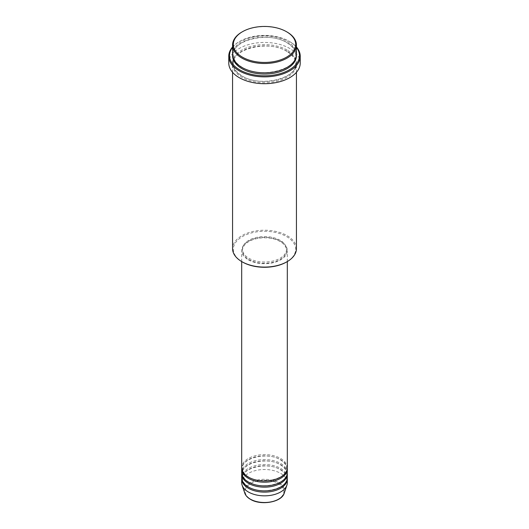 <?xml version="1.0" encoding="UTF-8"?>
<svg xmlns="http://www.w3.org/2000/svg" width="529" height="529" viewBox="0 0 529 529"><rect width="100%" height="100%" fill="white"/><g stroke="black" fill="none" stroke-linecap="round" stroke-linejoin="round"><path stroke-width="0.4" stroke-dasharray="2.65 1.98" d="M287.307 467.781A22.807 13.165 0 0 0 280.628 458.464A22.807 13.165 0 0 0 255.772 455.614A22.807 13.165 0 0 0 241.693 467.781M287.28 468.396A22.807 13.165 0 0 0 280.628 459.708A22.807 13.165 0 0 0 256.274 456.739A22.807 13.165 0 0 0 241.72 468.396M287.307 472.747A22.807 13.165 0 0 0 280.628 463.43A22.807 13.165 0 0 0 255.772 460.58A22.807 13.165 0 0 0 241.693 472.747M287.28 473.362A22.807 13.165 0 0 0 280.628 464.674A22.807 13.165 0 0 0 256.274 461.705A22.807 13.165 0 0 0 241.72 473.362M287.307 477.707A22.807 13.165 0 0 0 280.628 468.396A22.807 13.165 0 0 0 255.772 465.546A22.807 13.165 0 0 0 241.693 477.707M287.28 478.328A22.807 13.165 0 0 0 280.628 469.64A22.807 13.165 0 0 0 256.274 466.671A22.807 13.165 0 0 0 241.72 478.328M242.461 262.007A31.171 17.993 180 0 1 242.461 236.562A31.171 17.993 180 0 1 286.539 236.562A31.171 17.993 180 0 1 286.539 262.007M296.432 248.663A31.932 18.436 0 0 0 287.075 235.63A31.932 18.436 0 0 0 252.28 231.629A31.932 18.436 0 0 0 232.568 248.663M296.432 47.385A34.974 20.188 0 0 0 289.231 41.341L289.766 41.652A35.727 20.631 180 0 1 296.432 46.982M296.432 54.375A31.932 18.436 0 0 0 287.075 41.341A31.932 18.436 0 0 0 252.28 37.347A31.932 18.436 0 0 0 232.568 54.375M287.075 51.273A31.932 18.436 0 0 0 252.28 47.279A31.932 18.436 0 0 0 232.568 64.307A31.932 18.436 0 0 0 241.925 77.346A31.932 18.436 0 0 0 276.72 81.34A31.932 18.436 0 0 0 296.432 64.307A31.932 18.436 0 0 0 287.075 51.273M248.372 259.838A22.807 13.165 0 0 0 273.228 262.688A22.807 13.165 0 0 0 287.307 250.528A22.807 13.165 0 0 0 280.628 241.217A22.807 13.165 0 0 0 255.772 238.361A22.807 13.165 0 0 0 241.693 250.528A22.807 13.165 0 0 0 248.372 259.838M248.908 259.527A22.046 12.729 0 0 0 272.938 262.285A22.046 12.729 0 0 0 286.546 250.528A22.046 12.729 0 0 0 280.092 241.528A22.046 12.729 0 0 0 256.062 238.764A22.046 12.729 0 0 0 242.454 250.528A22.046 12.729 0 0 0 248.908 259.527M248.908 258.284A22.046 12.729 0 0 0 272.938 261.042A22.046 12.729 0 0 0 286.546 249.285A22.046 12.729 0 0 0 280.092 240.285A22.046 12.729 0 0 0 256.062 237.528A22.046 12.729 0 0 0 242.454 249.285A22.046 12.729 0 0 0 248.908 258.284M300.227 63.07A35.727 20.631 0 0 0 289.766 48.483A35.727 20.631 0 0 0 250.825 44.006A35.727 20.631 0 0 0 228.773 63.07M287.307 482.673A22.807 13.165 0 0 0 280.628 473.362A22.807 13.165 0 0 0 255.772 470.512A22.807 13.165 0 0 0 241.693 482.673M241.925 32.031A31.932 18.436 180 0 1 287.075 32.031M232.568 46.982A35.727 20.631 180 0 1 239.234 41.652A35.727 20.631 180 0 1 289.766 41.652L289.231 41.341A34.974 20.188 0 0 0 239.769 41.341A34.974 20.188 0 0 0 232.568 47.385M278.194 483.46A19.375 11.182 180 0 1 278.194 499.277A19.375 11.182 180 0 1 250.806 499.277A19.375 11.182 180 0 1 250.806 483.46A19.375 11.182 180 0 1 278.194 483.46M284.245 493.107A20.109 11.605 0 0 0 278.717 482.699A20.109 11.605 0 0 0 255.071 480.656A20.109 11.605 0 0 0 244.755 493.107M232.588 54.996A31.932 18.436 180 0 1 252.783 38.472A31.932 18.436 180 0 1 287.075 42.585A31.932 18.436 180 0 1 296.412 54.996M287.075 50.03A31.932 18.436 0 0 0 241.925 50.03A31.932 18.436 0 0 0 241.925 76.103A31.932 18.436 0 0 0 287.075 76.103A31.932 18.436 0 0 0 287.075 50.03M248.756 477.052C244.59 474.539 242.487 471.65 242.454 468.396C241.145 458.107 267.568 451.475 280.244 459.747C284.41 462.26 286.513 465.143 286.546 468.396C287.855 478.692 261.432 485.324 248.756 477.052M248.756 482.018C244.59 479.505 242.487 476.616 242.454 473.362C241.145 463.073 267.568 456.434 280.244 464.713C284.41 467.226 286.513 470.109 286.546 473.362C287.855 483.658 261.432 490.29 248.756 482.018M248.756 486.984C244.59 484.465 242.487 481.582 242.454 478.328C241.145 468.039 267.568 461.4 280.244 469.679C284.41 472.192 286.513 475.075 286.546 478.328C287.855 488.624 261.432 495.256 248.756 486.984M242.302 67.375C236.397 63.824 233.408 59.698 233.329 54.996C231.616 40.184 268.798 30.993 286.698 42.624C292.603 46.168 295.592 50.295 295.671 54.996C297.384 69.815 260.202 79.006 242.302 67.375M286.698 51.313C268.798 39.682 231.616 48.873 233.329 63.685C233.408 68.386 236.397 72.513 242.302 76.064C260.202 87.695 297.384 78.504 295.671 63.685C295.592 58.983 292.603 54.864 286.698 51.313M287.307 261.564L287.307 250.528M286.546 250.528L286.546 249.285M296.432 72.328L296.432 64.307M232.568 72.328L232.568 64.307M242.454 250.528L242.454 249.285M241.693 261.564L241.693 250.528M239.769 41.341L239.234 41.652"/><path stroke-width="0.79" d="M241.693 261.564L241.693 467.781A22.807 13.165 0 0 0 248.372 477.092A22.807 13.165 0 0 0 273.228 479.942A22.807 13.165 0 0 0 287.307 467.781L287.307 261.564M241.72 468.396A22.807 13.165 0 0 0 241.693 469.018A22.807 13.165 0 0 0 248.372 478.328A22.807 13.165 0 0 0 273.228 481.185A22.807 13.165 0 0 0 287.307 469.018A22.807 13.165 0 0 0 287.28 468.396M241.693 469.018L241.693 472.747A22.807 13.165 0 0 0 248.372 482.058A22.807 13.165 0 0 0 273.228 484.908A22.807 13.165 0 0 0 287.307 472.747L287.307 469.018M241.72 473.362A22.807 13.165 0 0 0 241.693 473.984A22.807 13.165 0 0 0 248.372 483.294A22.807 13.165 0 0 0 273.228 486.151A22.807 13.165 0 0 0 287.307 473.984A22.807 13.165 0 0 0 287.28 473.362M241.693 473.984L241.693 477.707A22.807 13.165 0 0 0 248.372 487.024A22.807 13.165 0 0 0 273.228 489.874A22.807 13.165 0 0 0 287.307 477.707L287.307 473.984M241.72 478.328A22.807 13.165 0 0 0 241.693 478.95A22.807 13.165 0 0 0 248.372 488.26A22.807 13.165 0 0 0 273.228 491.117A22.807 13.165 0 0 0 287.307 478.95A22.807 13.165 0 0 0 287.28 478.328M242.461 57.172A31.171 17.993 0 0 0 286.539 57.172A31.171 17.993 0 0 0 286.539 31.72L287.075 32.031A31.932 18.436 180 0 1 296.432 45.064A31.932 18.436 180 0 1 276.72 62.098A31.932 18.436 180 0 1 241.925 58.104A31.932 18.436 180 0 1 232.568 45.064A31.932 18.436 180 0 1 241.925 32.031L242.461 31.72A31.171 17.993 0 0 0 242.461 57.172M287.075 261.696L286.539 262.007A31.171 17.993 180 0 1 242.461 262.007L241.925 261.696A31.932 18.436 0 0 0 287.075 261.696A31.932 18.436 0 0 0 296.432 248.663L296.432 72.328M232.568 47.385A34.974 20.188 0 0 0 239.769 69.894A34.974 20.188 0 0 0 284.324 72.248A34.974 20.188 0 0 0 296.432 47.385M296.432 46.982A35.727 20.631 180 0 1 300.227 56.239A35.727 20.631 180 0 1 278.175 75.297A35.727 20.631 180 0 1 239.234 70.826A35.727 20.631 180 0 1 228.773 56.239A35.727 20.631 180 0 1 232.568 46.982M232.568 45.064L232.568 54.375A31.932 18.436 0 0 0 241.925 67.414A31.932 18.436 0 0 0 276.72 71.408A31.932 18.436 0 0 0 296.432 54.375L296.432 45.064M228.773 56.239L228.773 63.07A35.727 20.631 0 0 0 239.234 77.651A35.727 20.631 0 0 0 278.175 82.127A35.727 20.631 0 0 0 300.227 63.07L300.227 56.239M241.693 478.95L241.693 482.673A22.807 13.165 0 0 0 242.103 485.172A22.807 13.165 0 0 0 248.372 491.983A22.807 13.165 0 0 0 271.185 495.263A22.807 13.165 0 0 0 286.897 485.172A22.807 13.165 0 0 0 287.307 482.673L287.307 478.95M287.075 32.031L286.539 31.72A31.171 17.993 0 0 0 242.461 31.72M232.568 72.328L232.568 248.663A31.932 18.436 0 0 0 241.925 261.696L242.461 262.007M250.283 499.111A20.109 11.605 0 0 0 270.392 502.001A20.109 11.605 0 0 0 284.245 493.107C281.818 502.272 260.857 505.863 250.422 499.31C247.506 497.617 245.621 495.547 244.755 493.107A20.109 11.605 0 0 0 250.283 499.111M296.412 54.996A31.932 18.436 180 0 1 277.216 72.526A31.932 18.436 180 0 1 241.925 68.651A31.932 18.436 180 0 1 232.588 54.996M284.245 493.107L286.897 485.172M244.755 493.107L242.103 485.172"/></g></svg>
